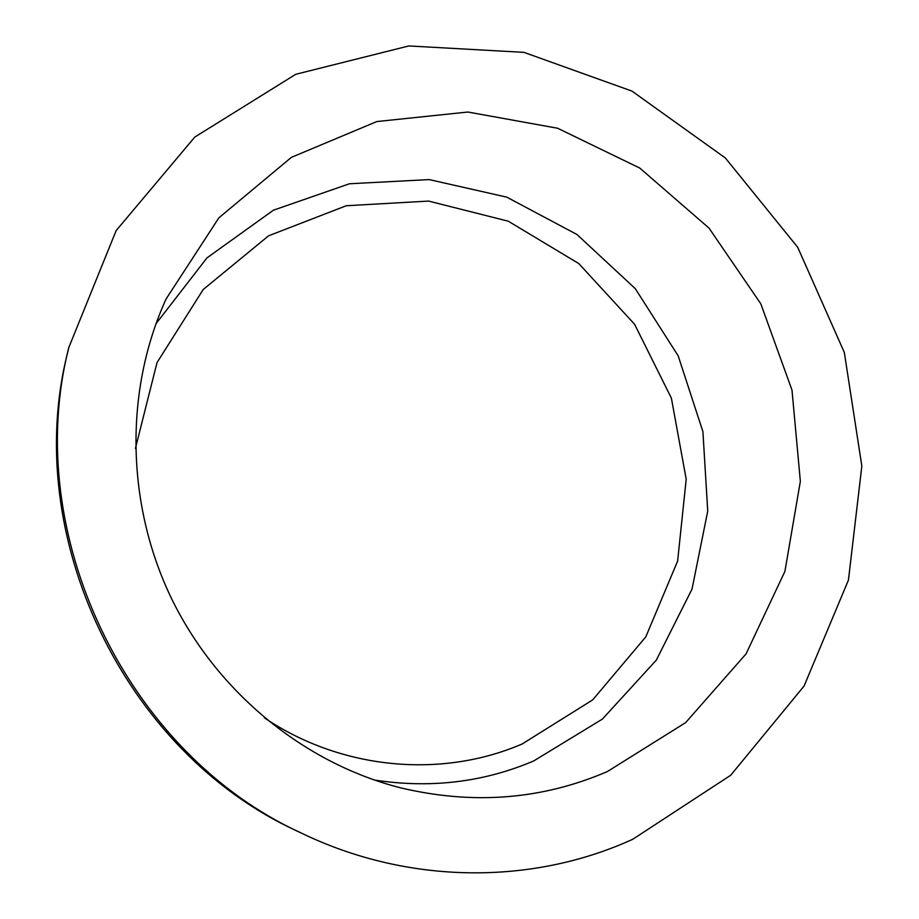 <?xml version="1.0" encoding="UTF-8"?>
<svg xmlns="http://www.w3.org/2000/svg" width="919" height="919" viewBox="0 0 919 919"><rect width="100%" height="100%" fill="white"/><g stroke="black" fill="none" stroke-linecap="round" stroke-linejoin="round"><path stroke-width="1.38" d="M264.362 717.831C342.029 770.133 442.05 778.577 522.21 743.953L592.698 699.887L645.804 636.867L677.625 561.061L686.206 479.213L671.375 398.122L634.592 324.269L578.809 263.592L508.287 221.203L428.576 201.077L346.245 205.741L268.612 235.792L203.214 289.496L157.011 362.614L135.426 448.403M374.263 780.013C430.241 788.663 483.371 782.333 533.64 760.989L602.439 719.06L656.315 660.129L692.03 589.068L707.733 511.113L702.909 431.631L678.188 355.86L635.305 288.669L576.96 234.494L506.748 197.137L429.173 179.584L349.461 183.766L273.391 210.21L206.982 257.871L155.931 323.81M607.413 771.535L685.677 722.587L746.056 653.891L784.918 571.365L800.357 481.326L791.994 390.093L760.806 303.787L708.986 228.073L639.808 168.085L557.649 128.258L467.874 112.026L376.801 121.561L291.403 157.344L218.906 217.792L166.109 298.939C124.789 389.599 125.673 502.245 170.796 597.04C216.321 691.651 303.488 762.988 400.018 787.686C472.871 805.101 542.003 799.725 607.413 771.535M632.777 839.254L730.697 775.257L804.068 686.056L848.444 580.084L861.838 466.048L844.331 352.459L797.726 247.326L725.367 157.999L632.008 91.13L523.91 52.349L408.794 45.95L295.734 74.301L194.794 137.069L116.15 230.6L68.833 347.462C21.275 533.583 126.42 753.281 301.214 833.005C408.794 885.123 532.905 884.928 632.777 839.254M68.833 347.462L67.719 352.218C20.838 535.8 124.421 752.236 296.814 830.891L301.214 833.005"/></g></svg>
